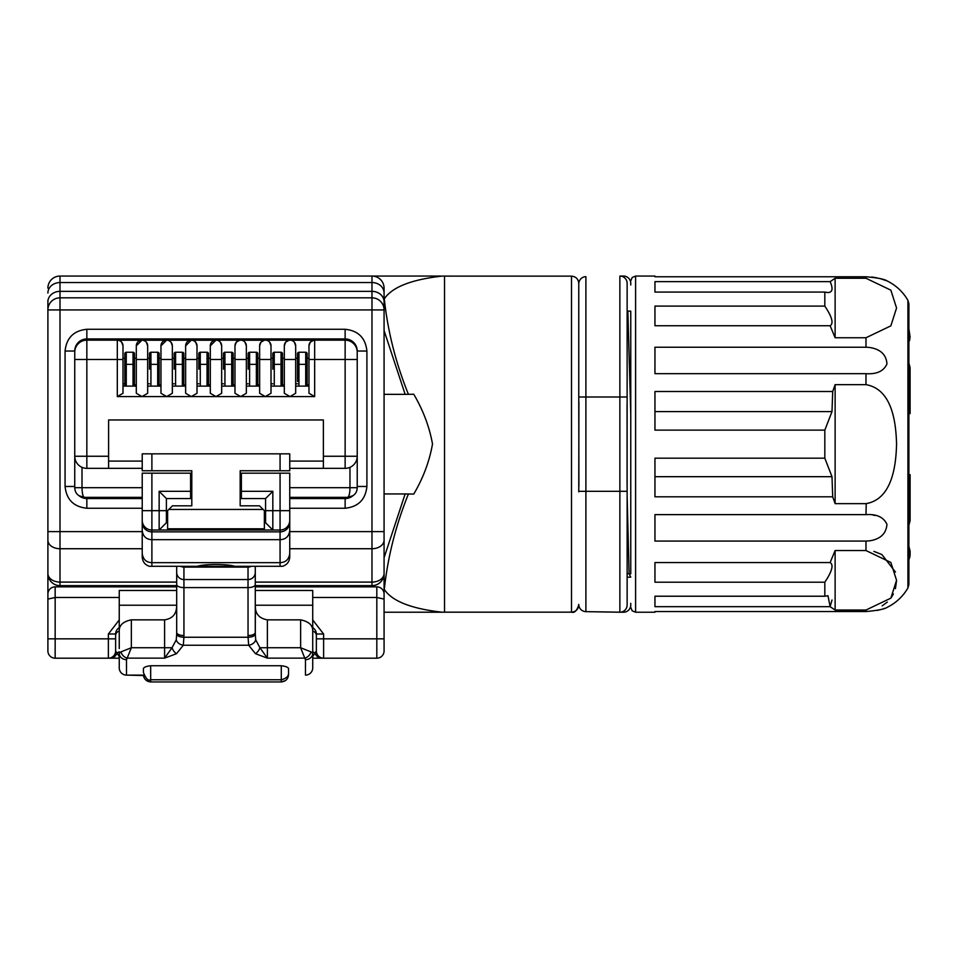 <?xml version="1.0" encoding="UTF-8"?>
<svg xmlns="http://www.w3.org/2000/svg" width="958" height="958" viewBox="0 0 958 958"><rect width="100%" height="100%" fill="white"/><g stroke="black" fill="none" stroke-linecap="round" stroke-linejoin="round"><path stroke-width="1.44" d="M630.759 573.71L630.759 311.482M630.759 284.981L630.759 283.317C630.759 280.095 630.759 280.095 630.759 283.317A7.257 7.257 0 0 0 623.502 276.06L619.874 276.06A7.257 7.257 0 0 1 627.131 283.317A7.257 7.257 0 0 0 619.874 276.06A7.257 7.257 0 0 1 627.131 283.317A7.257 7.257 0 0 0 619.874 276.06L619.874 396.995L578.764 396.995L578.907 486.448M879.899 278.527L887.072 280.898C884.665 279.197 877.636 277.82 865.984 276.766L866.116 276.766M871.648 277.054L873.145 277.221M873.277 277.245L876.965 277.856M879.181 278.347L879.803 278.503M865.984 278.263L890.856 290.166L896.556 307.997L890.856 325.852L865.984 337.755L835.125 337.755L830.131 325.744L654.949 325.744L654.949 306.105L824.826 306.105L824.826 292.082L654.949 292.082L654.949 281.628L830.131 281.628L835.125 278.263L865.984 278.263L865.984 276.766L654.949 276.766L654.949 276.06L654.949 276.766M865.984 347.227L869.169 347.407C880.306 349.011 886.246 354.496 886.964 363.86C883.875 371.093 876.881 374.362 865.984 373.68L654.949 373.68L654.949 347.227L865.984 347.227L865.984 337.755M865.984 384.649C892.138 389.188 896.005 422.382 896.556 444.153C896.029 466.187 891.91 499.286 865.984 503.657L835.125 503.657L832.706 496.807L654.949 496.807L654.949 458.175L824.826 458.175L824.826 430.13L654.949 430.13L654.949 391.499L832.706 391.499L835.125 384.649L865.984 384.649L865.984 373.68M907.921 300.345L907.921 587.961L908.891 584.524L908.891 303.782L907.921 300.345C902.963 291.807 896.017 285.328 887.072 280.898M908.891 559.592A11.927 11.927 0 0 0 910.1 554.359L910.1 551.125L908.891 555.832M908.891 546.395L910.1 551.125M384.074 296.693L384.302 298.884C392.038 287.149 411.341 279.544 442.201 276.096L444.536 276.144L444.536 612.162L571.507 612.162L442.201 612.21C411.341 608.749 392.038 601.157 384.302 589.409L384.074 591.613M255.283 590.475L312.727 590.475L312.727 630.364C312.512 624.951 308.476 621.443 300.632 619.85L267.378 619.85L267.378 658.134L259.917 647.74L255.702 639.764L255.295 634.184A7.257 3.066 178.9 0 1 248.05 637.25L248.685 645.237A7.257 5.353 -17 0 0 255.702 639.764M255.295 634.184L255.367 606.546C255.379 614.018 259.39 618.461 267.378 619.85M176.691 604.522L176.607 606.546C176.38 614.198 172.368 618.629 164.596 619.85L131.342 619.85C123.474 621.455 119.451 624.963 119.247 630.364L119.247 648.518M197.252 566.286L282.622 566.286C287.113 564.765 289.484 561.616 289.747 556.861L289.747 553.485C288.969 559.376 285.735 562.43 280.071 562.657L151.891 562.657C146.239 562.43 143.005 559.376 142.227 553.485L142.227 556.861C142.491 561.628 144.874 564.765 149.352 566.286L197.252 566.286C201 565.136 207.251 564.525 215.981 564.478C224.807 564.537 231.058 565.136 234.722 566.286M285.676 342.138L289.124 340.222L265.33 340.15A5.688 5.688 0 0 0 259.642 345.838L259.642 393.295L265.33 396.576L289.999 396.576L284.31 393.295L284.31 345.838A5.688 5.688 0 0 1 289.999 340.15A5.688 5.688 0 0 1 295.675 345.838L294.31 342.138M136.299 393.295L141.976 396.576L147.664 393.295L147.664 345.838A5.688 5.688 0 0 0 141.976 340.15L136.299 345.838L136.299 393.295M654.949 276.06L635.597 276.06L635.597 612.234L654.949 612.234L654.949 611.539L865.984 611.539C877.6 610.497 884.629 609.12 887.072 607.396C884.689 609.096 877.66 610.486 865.984 611.539L865.984 610.042L835.125 610.042L830.131 606.677L654.949 606.677L654.949 596.223L824.826 596.223L824.826 582.201L654.949 582.201L654.949 562.562L830.131 562.562L835.125 550.539L865.984 550.539L890.856 562.454L896.556 580.285L890.856 598.139L865.984 610.042M865.984 550.539L865.984 541.078L654.949 541.078L654.949 514.626L865.984 514.626C876.714 513.931 883.707 517.188 886.964 524.385C886.138 533.822 880.21 539.318 869.169 540.887L866.056 541.078M824.826 292.082L827.963 292.573C832.514 292.358 833.232 288.705 830.131 281.628M160.968 393.295L166.644 396.576L172.332 393.295L172.332 345.838A5.688 5.688 0 0 0 166.644 340.15L160.968 345.838L160.968 393.295M210.305 345.838A5.688 5.688 0 0 1 215.981 340.15L210.305 345.838L210.305 393.295L215.981 396.576L240.65 396.576L234.973 393.295L234.973 345.838A5.688 5.688 0 0 1 240.65 340.15A5.688 5.688 0 0 1 246.338 345.838L244.973 342.138M185.636 393.295L191.313 396.576L197.001 393.295L197.001 345.838A5.688 5.688 0 0 0 191.313 340.15L185.636 345.838L185.636 393.295M47.9 300.249L47.9 588.056M119.247 619.958L108.362 634.004L108.362 638.842L47.9 638.842L47.9 573.543A12.095 8.55 0 0 0 59.995 582.093L59.995 585.637A12.095 12.095 0 0 1 47.9 573.543L47.9 594.104A7.257 7.257 0 0 1 55.157 586.847L55.157 597.493L47.9 599.085M47.9 293.016A12.095 10.478 0 0 1 59.995 282.55L371.979 282.55L371.979 276.06L440.824 276.06L360.124 276.06M117.307 396.576L122.995 393.295L122.995 359.501L117.307 359.501L117.307 396.576L215.981 396.576L221.669 393.295L221.669 345.838L220.304 342.138M236.339 342.138L239.787 340.222L215.981 340.15A5.688 5.688 0 0 1 221.669 345.838M215.119 340.222L192.187 340.222L193.959 340.809M194.019 340.844L195.516 342.006M195.636 342.138L197.001 345.838M234.973 345.838L236.315 342.174M192.187 340.222L191.313 340.15A5.688 5.688 0 0 0 185.636 345.838A5.688 5.688 0 0 1 191.313 340.15M259.642 359.501L271.006 359.501L271.006 393.295L265.33 396.576L240.65 396.576L246.338 393.295L246.338 345.838M261.007 342.138L264.456 340.222L239.787 340.222M190.45 340.222L167.518 340.222L169.291 340.809M169.35 340.844L170.847 342.006M170.967 342.138L172.332 345.838M259.642 345.838L260.983 342.174M910.088 367.704L908.891 362.986L910.088 367.704L910.1 413.616L908.891 413.64L909.813 413.628M908.891 332.474L910.1 337.18L908.891 341.91M909.849 339.383L909.094 341.503M908.891 474.665L910.088 474.677L908.891 474.665M910.1 474.677L910.1 520.601L908.891 525.319M167.518 340.222L166.644 340.15A5.688 5.688 0 0 0 160.968 345.838A5.688 5.688 0 0 1 166.644 340.15M150.933 386.11L150.933 364.339L157.699 364.339L157.699 352.245L150.933 352.245L157.699 352.245A1.449 1.449 0 0 1 159.148 353.694L159.148 386.11L159.148 358.292L160.968 358.292M159.148 386.11L159.148 384.888L159.148 386.11M175.601 386.11L175.601 364.339L182.367 364.339L182.367 352.245L175.601 352.245L182.367 352.245A1.449 1.449 0 0 1 183.816 353.694L183.816 386.11L183.816 384.888L183.816 386.11L183.816 384.888L185.636 384.888M182.367 386.11L182.367 364.339L183.816 364.339L183.816 358.292L185.636 358.292M200.27 386.11L200.27 364.339L207.036 364.339L207.036 352.245L200.27 352.245L207.036 352.245A1.449 1.449 0 0 1 208.485 353.694L208.485 386.11L208.485 384.888L208.485 386.11L208.485 384.888L210.305 384.888M207.036 386.11L207.036 364.339L208.485 364.339L208.485 358.292L210.305 358.292M224.938 386.11L224.938 364.339L231.704 364.339L231.704 352.245L224.938 352.245L231.704 352.245A1.449 1.449 0 0 1 233.153 353.694L233.153 386.11L233.153 384.888L233.153 386.11L233.153 384.888L234.973 384.888M231.704 386.11L231.704 364.339L233.153 364.339L233.153 358.292L234.973 358.292M249.607 386.11L249.607 364.339L248.158 364.339L248.158 353.694A1.449 1.449 0 0 1 249.607 352.245L256.373 352.245A1.449 1.449 0 0 1 257.822 353.694L257.822 386.11L257.822 384.888L257.822 386.11L257.822 384.888L259.642 384.888M249.607 352.245L249.607 364.339L257.822 364.339L257.822 358.292L259.642 358.292M271.006 359.501L271.006 345.838L269.641 342.138M264.456 340.222L265.33 340.15A5.688 5.688 0 0 1 271.006 345.838M835.125 610.042L835.125 550.539M824.826 582.201C832.047 571.375 833.819 564.825 830.131 562.562M832.011 600.019L830.131 606.677L827.963 595.732L824.826 596.223M835.125 337.755L835.125 278.263M830.131 325.744C833.819 323.469 832.047 316.93 824.826 306.105M824.826 430.13L831.999 411.605L832.706 391.499M832.706 496.807L831.999 476.689L824.826 458.175M835.125 503.657L835.125 384.649M274.275 386.11L274.275 364.339L272.826 364.339L272.826 353.694A1.449 1.449 0 0 1 274.275 352.245L281.041 352.245A1.449 1.449 0 0 1 282.49 353.694L282.49 386.11M274.275 352.245L274.275 364.339L282.49 364.339L282.49 358.292L284.31 358.292M882.15 605.851L887.324 602.079M891.012 597.924L893.407 593.96M895.431 588.643L896.556 580.56M895.467 572.034L881.911 554.598M881.827 554.55L874.846 551.724M874.738 551.688L873.84 551.461M630.759 603.324L630.759 604.977C630.759 608.198 630.759 608.198 630.759 604.977A7.257 7.257 0 0 1 623.502 612.234L585.889 611.647L619.874 612.234L619.874 396.995L627.131 396.995L627.131 283.317M866.008 514.626L866.212 503.645M165.782 340.222L142.85 340.222L144.622 340.809M144.682 340.844L146.179 342.006M146.299 342.138L147.664 345.838M284.31 345.838L285.652 342.174M884.653 608.318L883.013 608.881M879.157 609.959L877.109 610.426M875.432 515.488L873.025 515.081M126.264 386.11L126.264 364.339L133.03 364.339L133.03 352.245L126.264 352.245L133.03 352.245A1.449 1.449 0 0 1 134.479 353.694L134.479 386.11L134.479 353.694M285.64 680.479L281.281 681.94L281.281 679.737L150.681 679.737C148.37 681.198 145.951 678.779 143.437 672.48L143.437 669.474C142.958 667.606 145.377 666.373 150.681 665.75L150.681 681.94C146.466 681.509 144.059 679.234 143.449 675.115L126.504 675.115L143.484 675.534M288.538 669.474L288.538 672.181L288.538 669.474C289.005 667.606 286.586 666.373 281.281 665.75L150.681 665.75M149.472 364.339L150.933 364.339L150.933 352.245A1.449 1.449 0 0 0 149.472 353.694L149.472 369.177M174.14 364.339L175.601 364.339L175.601 352.245A1.449 1.449 0 0 0 174.14 353.694L174.14 369.177M198.821 364.339L200.27 364.339L200.27 352.245A1.449 1.449 0 0 0 198.821 353.694L198.821 369.177M223.489 364.339L224.938 364.339L224.938 352.245A1.449 1.449 0 0 0 223.489 353.694L223.489 369.177M248.158 364.339L248.158 369.177M272.826 364.339L272.826 369.177M298.944 386.11L298.944 364.339L297.495 364.339L297.495 353.694A1.449 1.449 0 0 1 298.944 352.245L305.71 352.245L298.944 352.245L298.944 364.339L305.71 364.339L305.71 386.11M654.949 611.539L654.949 612.234M654.949 606.677L654.949 596.223M654.949 292.082L654.949 281.628M627.071 484.688L627.047 404.587M134.479 386.11L134.479 384.888L136.299 384.888M176.691 590.475L119.247 590.475L119.247 638.938M297.495 375.225L297.495 369.177M297.495 364.339L297.495 381.512M124.803 369.177L124.803 353.694A1.449 1.449 0 0 1 126.264 352.245L126.264 364.339L124.803 364.339L124.803 386.11M122.995 383.799L124.803 383.799L124.803 375.225M142.85 340.222L141.976 340.15A5.688 5.688 0 0 0 136.299 345.838A5.688 5.688 0 0 1 141.976 340.15M312.727 667.87A7.257 7.257 0 0 1 305.47 675.115L305.47 659.655A7.257 6.323 0 0 0 312.727 653.32L312.727 667.87M305.47 659.655L304.788 658.134A7.257 5.556 -45 0 0 311.027 651.895L312.727 653.32L312.727 648.518M176.691 566.286L176.691 632.484A7.257 3.066 0 0 0 183.936 635.549L183.936 587.601L248.026 587.601L248.05 637.25L183.924 637.25L183.289 645.237L248.685 645.237L255.451 653.703L267.378 658.134L304.788 658.134L300.632 647.74L311.027 651.895M119.247 653.32L120.948 651.895A7.257 5.556 45 0 0 127.186 658.134L126.504 659.655A7.257 6.323 0 0 1 119.247 653.32L119.247 667.87A7.257 7.257 0 0 0 126.504 675.115A7.257 7.257 0 0 1 119.247 667.87M183.936 635.549L183.924 637.25A7.257 3.066 -178.9 0 1 176.679 634.184L176.272 639.764A7.257 5.353 -163 0 0 183.289 645.237L176.523 653.703L164.596 658.134L127.186 658.134L131.342 647.74L131.342 619.85M120.948 651.895L131.342 647.74L164.596 647.74L164.596 619.85M151.891 470.761L151.891 453.829L142.227 453.829L142.227 470.761L191.804 470.761L191.804 505.824L172.452 505.824L167.614 510.662L167.614 528.804L264.36 528.804L264.36 510.662L263.151 509.452L264.36 510.662M136.299 358.292L134.479 358.292M149.472 358.292L147.664 358.292M174.14 358.292L172.332 358.292M198.821 358.292L197.001 358.292M223.489 358.292L221.669 358.292M248.158 358.292L246.338 358.292M272.826 358.292L271.006 358.292M307.159 353.694A1.449 1.449 0 0 0 305.71 352.245L305.71 364.339L307.159 364.339L307.159 353.694M297.495 358.292L295.675 358.292M310.32 342.174L308.979 345.838A5.688 5.688 0 0 1 314.667 340.15L345.131 340.15L314.667 340.15A5.688 5.688 0 0 0 308.979 345.838L308.979 393.295L314.667 396.576L289.999 396.576L295.675 393.295L295.675 345.838M310.344 342.138L313.793 340.222L289.124 340.222M255.451 653.703A7.257 4.119 -61.6 0 0 259.917 647.74L300.632 647.74L300.632 619.85M312.727 653.32L312.727 630.364M176.272 639.764L172.045 647.74L164.596 658.134L164.596 647.74L172.045 647.74A7.257 4.119 61.6 0 0 176.523 653.703M289.747 553.485L289.747 473.168L280.071 473.168L280.071 510.662L272.826 510.662L272.826 491.31L265.57 498.567L265.57 522.757L272.826 530.014L159.148 530.014L166.405 522.757L166.405 498.567L159.148 491.31L190.594 491.31L190.594 473.168L191.804 473.168M240.171 473.168L280.071 473.168M151.891 453.829L280.071 453.829L280.071 470.761L240.171 470.761L240.171 505.824L259.522 505.824L263.151 509.452L168.824 509.452L167.614 510.662M265.57 510.662L272.826 510.662L272.826 530.014L280.071 530.014L280.071 531.858L151.891 531.858L151.891 530.014L159.148 530.014L151.891 530.014A9.676 9.676 0 0 1 142.227 520.338L142.227 530.624C143.005 536.432 146.239 539.462 151.891 539.677L280.071 539.677C285.735 539.45 288.969 536.432 289.747 530.624M159.148 491.31L159.148 530.014L166.405 522.757M308.979 358.292L307.159 358.292L307.159 386.11L307.159 364.339M630.759 311.134L627.861 311.134L630.759 414.096L630.759 351.251M630.759 327.588L630.759 321.469M630.759 573.866L630.759 547.892M630.759 508.482L630.759 447.374M578.764 396.468L578.764 283.388C578.333 278.994 575.914 276.575 571.507 276.144L444.033 276.132M124.803 358.292L122.995 358.292M141.113 340.222L118.181 340.222L119.954 340.809M120.013 340.844L121.51 342.006M121.63 342.138L122.995 345.838L122.995 359.501M248.026 635.549A7.257 3.066 0 0 0 255.283 632.484L255.283 584.536A7.257 3.066 180 0 1 248.026 587.601L248.026 579.554L183.936 579.554L183.936 567.1L248.026 567.1L248.026 579.554A7.257 7.089 -0 0 0 255.283 572.453L255.283 584.536M176.691 632.484L176.679 634.184M272.826 530.014L280.071 530.014A9.676 9.676 0 0 0 289.747 520.338A9.676 9.676 0 0 1 280.071 530.014L280.071 510.662L289.747 510.662M280.071 453.829L289.747 453.829L289.747 470.761L280.071 470.761M627.107 486.448L627.107 401.857M627.861 311.134L627.131 311.134L627.131 340.186M627.131 385.499L627.131 489.43M630.759 577.147L629.095 573.71L627.131 495.825M627.131 577.171L630.759 577.171M578.764 491.825L578.907 401.857M265.57 498.567L241.38 498.567L241.38 473.168M272.826 491.31L241.38 491.31M255.283 566.286L255.283 572.453M142.227 510.662L151.891 510.662L151.891 473.168L142.227 473.168L142.227 520.338M142.227 530.624L142.227 553.485M166.405 498.567L190.594 498.567L190.594 491.31M142.227 461.085L108.601 461.085L108.601 419.963L323.373 419.963L323.373 461.085L289.747 461.085M122.995 386.11L136.299 386.11M147.664 386.11L160.968 386.11M172.332 386.11L185.636 386.11M197.001 386.11L210.305 386.11M221.669 386.11L234.973 386.11M246.338 386.11L259.642 386.11M271.006 386.11L284.31 386.11M295.675 386.11L308.979 386.11M627.131 398.576L627.131 396.995M627.131 604.977A7.257 7.257 0 0 1 619.874 612.234A7.257 7.257 0 0 0 627.131 604.977L627.131 489.73M142.227 531.63L47.9 531.63L47.9 566.286M108.601 461.085L108.601 468.342L86.843 468.342A12.095 12.095 0 0 1 74.748 456.248L74.748 352.245A12.095 12.095 0 0 1 86.843 340.15L117.307 340.15A5.688 5.688 0 0 1 122.995 345.838M289.747 468.342L323.373 468.342L323.373 461.085M142.227 468.342L108.601 468.342M151.891 473.168L190.594 473.168M312.727 658.194L376.817 658.194A7.257 7.257 0 0 0 384.074 650.937L384.074 594.104A7.257 7.257 0 0 0 376.817 586.847L255.283 586.847M176.691 586.847L55.157 586.847M571.507 612.162C574.513 613.144 576.932 610.725 578.764 604.905L578.764 604.39A7.257 7.257 0 0 0 585.889 611.647A7.257 7.257 0 0 1 578.764 604.39L578.764 604.905C578.333 609.312 575.914 611.731 571.507 612.162L571.507 276.144L442.201 276.096M345.323 468.342L323.373 468.342M47.9 594.104L47.9 611.024M312.727 597.493L376.817 597.493L376.817 638.842L323.612 638.842L323.612 634.004L316.356 634.004A7.257 7.257 0 0 0 312.727 627.718A7.257 7.257 0 0 1 316.356 634.004L316.356 650.937L312.727 656.565M119.247 656.565L115.619 650.937L115.619 634.004A7.257 7.257 0 0 1 119.247 627.718A7.257 7.257 0 0 0 115.619 634.004L108.362 634.004M47.9 638.842L47.9 650.937A7.257 7.257 0 0 0 55.157 658.194L55.157 597.493L119.247 597.493M384.074 599.085L376.817 597.493L376.817 586.847M308.979 359.501L357.226 359.501L357.226 352.245L357.226 456.248A12.095 12.095 0 0 1 345.131 468.342L345.131 456.248L323.373 456.248M74.808 351.035L74.748 351.035A12.095 12.095 0 0 1 86.843 338.94L345.131 338.94L345.131 340.15A12.095 12.095 0 0 1 357.226 352.245A12.095 12.095 0 0 0 345.131 340.15L345.131 456.248L357.226 456.248M115.619 650.937A7.257 7.257 0 0 1 108.362 658.194L119.247 658.194M316.356 638.842L323.612 638.842L323.612 658.194A7.257 7.257 0 0 1 316.356 650.937M578.764 283.388L578.764 283.915A7.257 7.257 0 0 1 585.889 276.658A7.257 7.257 0 0 0 578.764 283.915L578.764 396.995M74.748 352.245L74.748 359.501L117.307 359.501L117.307 340.15M349.969 467.324L349.969 487.682L357.226 487.682C356.987 493.346 353.765 496.567 347.55 497.358C349.107 496.567 349.909 493.346 349.969 487.682L289.747 487.682M289.747 498.567L345.131 498.567A12.095 12.095 0 0 0 352.891 495.753L347.55 497.358L289.747 497.358M142.227 497.358L84.424 497.358C82.951 496.783 82.148 493.562 82.005 487.682L82.005 467.324M55.157 658.194L108.362 658.194L108.362 638.842L115.619 638.842M119.247 651.799A7.257 5.125 180 0 0 116.66 653.584A7.257 6.67 90 0 1 110.445 658.194L108.362 658.194M312.727 651.799A7.257 5.125 0 0 1 315.314 653.584A7.257 6.67 90 0 0 321.529 658.194L323.612 658.194M86.843 497.358L86.843 498.567A12.095 12.095 0 0 1 79.083 495.753L84.424 497.358C78.209 496.567 74.987 493.346 74.748 487.682L142.227 487.682M357.226 359.501L357.226 351.035L366.902 351.035C365.513 337.911 358.256 330.654 345.131 329.277L345.131 338.94A12.095 12.095 0 0 1 357.226 351.035L357.166 351.035M442.201 612.21L384.074 612.234L444.536 612.162M384.074 298.896L384.302 298.884C387.727 331.169 395.762 362.974 408.419 394.325L413.76 394.229C423.256 410.479 429.495 427.088 432.501 444.033C429.435 461.373 423.185 478.054 413.76 494.077L405.15 493.945L384.074 557.736M74.748 351.035L74.748 359.501L74.748 351.035L65.072 351.035L65.072 486.472L74.748 486.472M86.843 468.342L86.843 456.248L74.748 456.248L74.748 487.682M65.072 486.472C66.461 499.597 73.706 506.854 86.843 508.243L86.843 498.567L142.227 498.567M357.226 487.682L357.226 370.387M357.226 375.225L357.226 351.035M176.691 582.093L59.995 582.093L59.995 309.925L371.979 309.925L371.979 297.83A12.095 12.095 0 0 1 384.074 309.925L384.074 293.016A12.095 10.478 0 0 0 371.979 282.55L371.979 297.83L59.995 297.83L59.995 309.925L47.9 309.925A12.095 12.095 0 0 1 59.995 297.83L59.995 291.352A12.095 10.478 180 0 0 47.9 301.818M47.9 288.154A12.095 12.095 0 0 1 59.995 276.06L59.995 291.352L371.979 291.352A12.095 10.478 0 0 1 384.074 301.818M408.419 493.981C395.762 525.319 387.727 557.137 384.302 589.409L384.074 589.398M384.074 493.945L405.15 493.945M384.074 330.57L405.15 394.349L408.419 394.325M405.15 394.349L384.074 394.349M286.119 585.637A12.095 12.095 0 0 0 280.85 586.847A12.095 12.095 0 0 1 286.119 585.637M145.856 585.637A12.095 12.095 0 0 1 151.125 586.847M59.995 585.637L176.691 585.637M255.283 585.637L371.979 585.637A12.095 12.095 0 0 0 384.074 573.543L384.074 309.925L371.979 309.925L371.979 531.63L289.747 531.63M384.074 293.016L384.074 288.154A12.095 12.095 0 0 0 371.979 276.06L59.995 276.06M289.747 548.73L371.979 548.73L371.979 531.63L384.074 531.63L384.074 638.842L384.074 573.543A12.095 8.55 0 0 1 371.979 582.093L255.283 582.093M384.074 288.154L384.074 309.925M284.31 359.501L295.675 359.501M147.664 359.501L136.299 359.501M172.332 359.501L160.968 359.501M234.973 359.501L246.338 359.501M197.001 359.501L185.636 359.501M210.305 359.501L221.669 359.501M288.538 672.48C288.885 676.049 286.466 678.468 281.281 679.737L281.281 665.75M831.999 476.689L654.949 476.689M654.949 411.605L831.999 411.605M119.247 605.216L176.691 605.216M255.295 605.216L312.727 605.216M126.504 659.655L126.504 675.115M180.559 566.286A7.257 7.089 180 0 0 183.936 567.1L183.936 566.286M248.026 566.286L248.026 567.1A7.257 7.089 180 0 0 251.415 566.286M176.691 584.536A7.257 3.066 180 0 0 183.936 587.601L183.936 579.554A7.257 7.089 180 0 1 176.691 572.453M280.071 566.286L280.071 531.858A9.676 9.52 0 0 0 289.747 522.338M142.227 522.338A9.676 9.52 180 0 0 151.891 531.858L151.891 566.286M134.479 364.339L133.03 364.339L133.03 386.11M159.148 364.339L157.699 364.339L157.699 386.11M160.968 384.888L159.148 384.888M149.472 383.799L147.664 383.799M174.14 383.799L172.332 383.799M198.821 383.799L197.001 383.799M223.489 383.799L221.669 383.799M256.373 352.245L256.373 386.11M248.158 383.799L246.338 383.799M281.041 352.245L281.041 386.11M284.31 384.888L282.49 384.888M272.826 383.799L271.006 383.799M297.495 383.799L295.675 383.799M166.405 510.662L151.891 510.662L151.891 530.014M308.979 384.888L307.159 384.888M629.095 573.71L627.131 573.71M627.131 491.31L585.889 491.31L585.889 276.658M314.667 396.576L314.667 340.15M108.601 456.248L86.843 456.248L86.843 329.277C73.706 330.654 66.461 337.911 65.072 351.035M115.619 635.417A7.257 5.125 180 0 1 119.247 630.975M312.727 630.975A7.257 5.125 180 0 1 316.356 635.417M323.612 634.004L312.727 619.958M376.817 658.194L376.817 638.842L384.074 638.842M585.889 611.647L585.889 491.31L578.764 491.31M289.747 508.243L345.131 508.243L345.131 497.358M142.227 548.73L59.995 548.73A12.095 8.55 180 0 1 47.9 540.18M261.941 585.637L261.941 586.847M170.033 585.637L170.033 586.847M384.074 540.18A12.095 8.55 0 0 1 371.979 548.73L371.979 585.637M345.131 329.277L86.843 329.277M86.843 508.243L142.227 508.243M345.131 508.243C358.256 506.854 365.513 499.597 366.902 486.472L357.226 486.472M366.902 486.472L366.902 351.035M635.597 276.06L632.184 277.485L630.759 280.898M908.879 328.678L910.1 337.18M907.921 587.961C902.963 596.499 896.017 602.977 887.072 607.396M288.526 675.139L288.526 675.115C287.915 679.234 285.508 681.509 281.281 681.94L150.681 681.94M143.628 676.348L144.059 677.629M144.886 679.03L146.646 680.707M148.047 681.437L150.514 681.928M635.597 612.234L632.184 610.821L630.759 607.396M80.712 496.627L84.424 497.358M347.55 497.358L351.251 496.627"/></g></svg>
